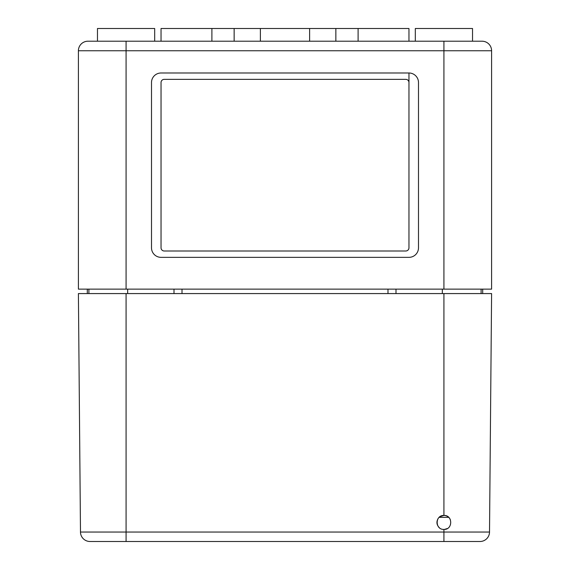 <?xml version="1.0" encoding="UTF-8"?>
<svg xmlns="http://www.w3.org/2000/svg" width="570" height="570" viewBox="0 0 570 570"><rect width="100%" height="100%" fill="white"/><g stroke="black" fill="none" stroke-linecap="round" stroke-linejoin="round"><path stroke-width="0.85" d="M482.063 41.211L443.923 41.211L443.923 50.751L491.597 50.751A9.533 9.533 0 0 0 482.063 41.211A9.533 9.533 0 0 1 491.597 50.751L491.597 289.132L443.923 289.132L443.923 50.751L126.077 50.751L126.077 289.132L443.923 289.132M126.077 289.132L78.404 289.132L78.404 50.751L126.077 50.751L126.077 41.211L87.937 41.211L443.923 41.211M88.892 289.132L88.892 293.579M174.007 289.132L174.007 293.579M395.993 289.132L395.993 293.579M481.109 289.132L481.109 293.579M87.303 289.132L87.303 293.579M482.697 289.132L482.697 293.579M472.53 41.211L472.53 28.5L415.316 28.5L415.316 41.211M151.506 82.536L151.506 247.815A9.533 9.533 0 0 0 161.039 257.348L408.961 257.348A9.533 9.533 0 0 0 418.494 247.815L418.494 82.536A9.533 9.533 0 0 0 408.961 72.996L161.039 72.996A9.533 9.533 0 0 0 151.506 82.536M260.383 41.211L260.383 28.5L211.897 28.5L211.897 41.211M211.897 28.5L161.039 28.5L161.039 41.211M309.617 41.211L309.617 28.5L260.383 28.5M408.961 41.211L408.961 28.5L309.617 28.5M97.47 41.211L97.47 28.5L154.684 28.5L154.684 41.211M408.961 72.996L408.961 82.536A3.178 3.178 0 0 0 405.783 79.358L164.217 79.358A3.178 3.178 0 0 0 161.039 82.536L161.039 247.815A3.178 3.178 0 0 0 164.217 250.992L405.783 250.992A3.178 3.178 0 0 0 408.961 247.815L408.961 72.996M161.039 82.536L161.039 247.815M408.961 247.815L408.961 82.536M87.937 41.211A9.533 9.533 0 0 0 78.404 50.751A9.533 9.533 0 0 1 87.937 41.211M438.095 518.565C436.235 521.913 436.641 524.956 439.313 527.685M444.522 529.395L447.315 528.54M450.272 519.498C448.946 516.912 446.83 515.558 443.923 515.437C434.939 515.102 434.939 529.758 443.923 529.423C452.943 529.851 452.951 515.009 443.923 515.437L439.919 516.698M443.923 541.5L479.983 541.5A9.533 9.533 0 0 0 489.516 532.045L491.597 293.579L126.077 293.579L126.077 541.5L443.923 541.5L443.923 529.423M489.516 532.045L80.484 532.045A9.533 9.533 0 0 0 90.017 541.5A9.533 9.533 0 0 1 80.484 532.045L78.404 293.579L126.077 293.579M90.017 541.5L126.077 541.5M448.718 517.346L439.121 517.346M127.666 289.132L127.666 293.579M442.334 289.132L442.334 293.579M182.015 289.132L182.015 293.579M387.985 289.132L387.985 293.579M443.923 515.437L443.923 293.579M234.142 28.5L234.142 41.211M335.858 28.5L335.858 41.211M358.103 28.5L358.103 41.211"/></g></svg>
